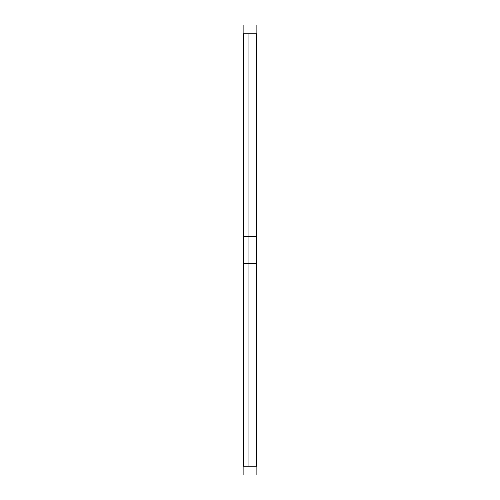 <?xml version="1.0" encoding="UTF-8"?>
<svg xmlns="http://www.w3.org/2000/svg" width="500" height="500" viewBox="0 0 500 500"><rect width="100%" height="100%" fill="white"/><g stroke="black" fill="none" stroke-linecap="round" stroke-linejoin="round"><path stroke-width="0.38" stroke-dasharray="2.5 1.88" d="M243.869 25L243.869 475M243.869 250L243.869 33.8L243.869 466.2L243.869 33.8L243.869 466.2L243.869 33.8L243.869 311.944L243.869 250L256.131 250L256.131 466.2L256.131 33.8L256.131 466.2L256.131 33.8L256.131 311.944L256.131 250L243.869 250L256.131 250L256.131 466.2L256.131 250L243.869 250L243.869 466.2L243.869 33.8L243.869 466.2L243.869 33.8L243.869 250L256.131 250L256.131 33.8L256.131 466.2L256.131 33.8L256.131 311.944L256.131 188.056L256.131 250L243.869 250L243.869 188.056L243.869 250L256.131 250L256.131 311.944L256.131 250L243.869 250L243.869 311.944L243.869 250L256.131 250M243.131 466.2L243.131 236.425L256.869 236.425L256.869 466.2M248.938 250L248.938 466.2L248.938 250L243.463 250L248.938 250L248.938 33.8L248.938 250L248.938 188.056L248.938 250L248.938 188.056L248.938 250L243.463 250L248.938 250L248.938 311.944L248.938 250L248.938 311.944L248.938 250L243.463 250L248.938 250M243.131 33.8L243.131 263.575L256.869 263.575L256.869 33.8M256.131 25L256.131 475M243.131 253.888L256.869 253.888L256.869 188.056L256.869 253.888L243.131 253.888L243.131 188.056L243.131 253.888M243.131 246.112L256.869 246.112L256.869 311.944L256.869 246.112L243.131 246.112L243.131 311.944L243.131 246.112M250 250L250 465.7L250 250M243.131 250L256.869 250L243.131 250M243.131 188.056L256.869 188.056M248.938 188.056L243.463 188.056M243.131 311.944L256.869 311.944M248.938 311.944L243.463 311.944"/><path stroke-width="0.75" d="M243.869 25L243.869 475M243.131 466.2L243.131 236.425L256.869 236.425L256.869 466.2L243.131 466.2M243.463 250L248.938 250L248.938 466.2L248.938 33.8L248.938 250L243.463 250M243.131 263.575L256.869 263.575L256.869 33.8L243.131 33.8L243.131 263.575M256.131 25L256.131 475M256.131 250L243.869 250M243.131 250L256.869 250L243.131 250M248.938 466.2L243.463 466.2M248.938 33.8L243.463 33.8"/></g></svg>
